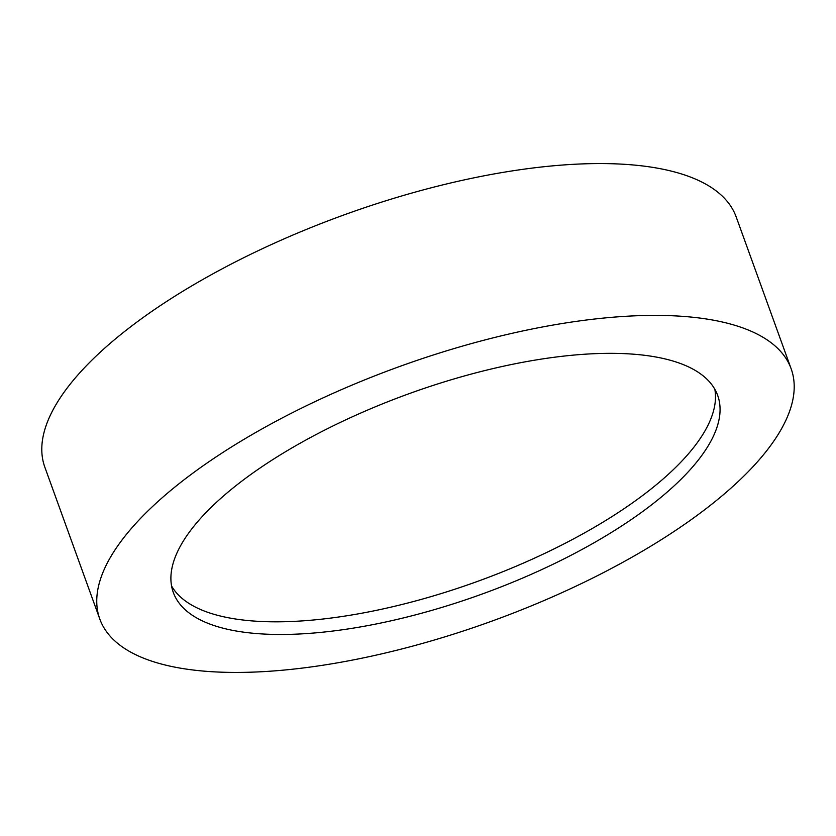 <?xml version="1.0" encoding="UTF-8"?>
<svg xmlns="http://www.w3.org/2000/svg" width="836" height="836" viewBox="0 0 836 836"><rect width="100%" height="100%" fill="white"/><g stroke="black" fill="none" stroke-linecap="round" stroke-linejoin="round"><path stroke-width="1.25" d="M620.751 316.625A367.621 135.411 -19.9 0 1 791.149 368.78A367.621 135.411 -19.9 0 1 639.028 553.16A367.621 135.411 -19.9 0 1 270.206 671.203A367.621 135.411 -19.9 0 1 99.808 619.048A367.621 135.411 -19.9 0 1 251.929 434.668A367.621 135.411 -19.9 0 1 620.751 316.625M99.808 619.048L44.851 467.219A367.621 135.411 -19.9 0 1 196.972 282.84A367.621 135.411 -19.9 0 1 565.794 164.796A367.621 135.411 -19.9 0 1 736.192 216.952L791.149 368.78M714.832 389.252A289.465 106.632 -19.9 0 1 586.015 532.072A289.465 106.632 -19.9 0 1 302.893 620.855A289.465 106.632 -19.9 0 1 171.547 585.921M307.47 633.51A289.465 106.632 -19.9 0 1 173.303 592.442A289.465 106.632 -19.9 0 1 293.081 447.26A289.465 106.632 -19.9 0 1 583.486 354.307A289.465 106.632 -19.9 0 1 717.664 395.386A289.465 106.632 -19.9 0 1 597.876 540.568A289.465 106.632 -19.9 0 1 307.47 633.51"/></g></svg>
